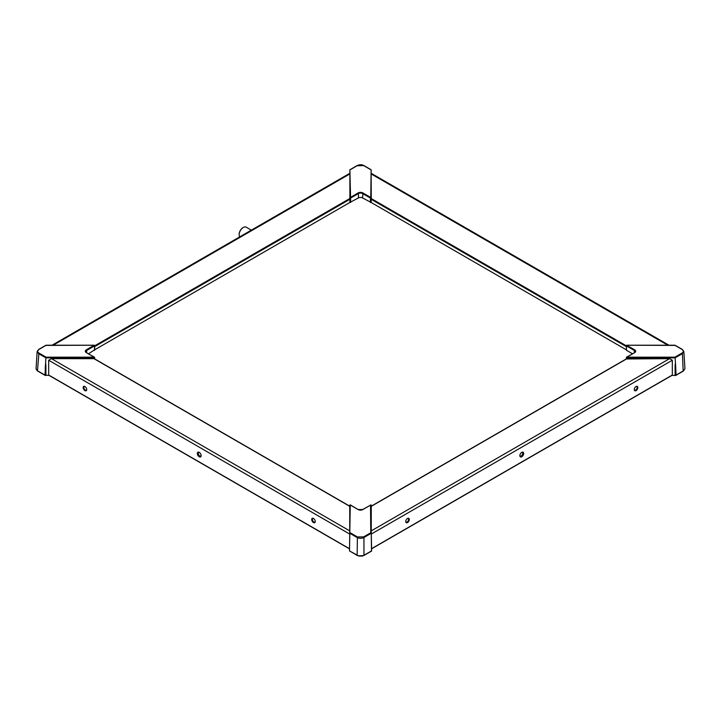 <?xml version="1.0" encoding="UTF-8"?>
<svg xmlns="http://www.w3.org/2000/svg" width="721" height="721" viewBox="0 0 721 721"><rect width="100%" height="100%" fill="white"/><g stroke="black" fill="none" stroke-linecap="round" stroke-linejoin="round"><path stroke-width="1.08" d="M521.499 452.536A2.019 1.163 -60 0 1 522.292 452.545A2.019 1.163 -60 0 1 522.716 453.464A2.019 1.163 -60 0 1 521.833 455.501A2.019 1.163 -60 0 1 520.274 456.042A2.019 1.163 -60 0 1 519.868 455.357M523.662 453.464A2.686 1.55 -60 0 1 521.761 456.763A2.686 1.55 -60 0 1 519.859 455.663A2.686 1.55 -60 0 1 521.761 452.364A2.686 1.55 -60 0 1 523.662 453.464M199.239 452.364L199.239 452.364A2.686 1.55 60 0 1 201.141 455.663A2.686 1.55 60 0 1 199.239 456.763A2.686 1.55 60 0 1 197.338 453.464A2.686 1.55 60 0 1 199.239 452.364M199.501 452.536A2.019 1.163 -120 0 0 198.708 452.545A2.019 1.163 -120 0 0 198.392 454.158A2.019 1.163 -120 0 0 199.717 455.942A2.019 1.163 -120 0 0 200.726 456.042A2.019 1.163 -120 0 0 201.132 455.357M635.877 386.636A2.019 1.163 -60 0 1 636.724 386.618A2.019 1.163 -60 0 1 637.148 387.547A2.019 1.163 -60 0 1 636.264 389.583A2.019 1.163 -60 0 1 634.705 390.124A2.019 1.163 -60 0 1 634.291 389.376M634.282 389.592A2.514 1.451 120 0 0 636.057 390.62A2.514 1.451 120 0 0 637.833 387.547A2.514 1.451 120 0 0 636.057 386.519A2.514 1.451 120 0 0 634.282 389.592M671.63 375.416L672.323 375.019L672.323 360.248L371.261 534.072L371.486 550.961M405.743 521.544A2.514 1.451 120 0 0 407.518 522.563A2.514 1.451 120 0 0 409.294 519.49A2.514 1.451 120 0 0 407.518 518.471A2.514 1.451 120 0 0 405.743 521.544M407.338 518.579A2.019 1.163 -60 0 1 408.185 518.57A2.019 1.163 -60 0 1 408.609 519.49A2.019 1.163 -60 0 1 407.725 521.526A2.019 1.163 -60 0 1 406.166 522.067A2.019 1.163 -60 0 1 405.752 521.328M315.248 521.328A2.019 1.163 60 0 1 314.834 522.067A2.019 1.163 60 0 1 313.824 521.968A2.019 1.163 60 0 1 312.499 520.183A2.019 1.163 60 0 1 312.815 518.57A2.019 1.163 60 0 1 313.662 518.579M313.482 522.563A2.514 1.451 -120 0 0 315.257 521.544A2.514 1.451 -120 0 0 313.482 518.471A2.514 1.451 -120 0 0 311.706 519.49A2.514 1.451 -120 0 0 313.482 522.563M45.883 345.413L94.172 345.224L86.322 349.847A3.425 1.974 0 0 0 86.322 352.641L94.172 357.174L46.09 357.174L45.883 357.841L94.658 357.571L94.172 357.174L94.172 358.67L51.443 358.652L48.677 360.248L48.677 375.019L49.37 375.416M349.514 550.961L349.739 534.072L48.677 360.248M84.943 390.62A2.514 1.451 -120 0 0 86.718 389.592A2.514 1.451 -120 0 0 84.943 386.519A2.514 1.451 -120 0 0 83.167 387.547A2.514 1.451 -120 0 0 84.943 390.62M86.709 389.376A2.019 1.163 60 0 1 86.295 390.124A2.019 1.163 60 0 1 85.285 390.025A2.019 1.163 60 0 1 83.96 388.24A2.019 1.163 60 0 1 84.276 386.618A2.019 1.163 60 0 1 85.123 386.636M671.918 375.416L675.09 375.416L675.09 368.242C675.135 362.357 675.361 362.357 675.784 368.242L675.117 357.841L626.828 357.85L626.585 357.147L626.486 358.968L669.557 358.652L672.323 360.248M626.342 349.82L371.117 202.466L371.261 197.878L370.765 197.482L370.423 198.077L371.261 197.878L371.117 169.75L370.765 197.482L362.924 192.949A3.425 1.974 0 0 0 358.076 192.949L349.739 197.878L350.577 198.077L349.883 169.75L349.883 202.466L94.658 349.82M362.573 509.711L370.765 505.006L371.261 505.403A0.487 0.487 0 0 0 370.522 504.979L370.765 532.765L371.261 533.27L371.261 505.403M370.423 505.205L362.672 509.513L358.076 509.54A3.425 1.974 0 0 0 362.924 509.54M358.427 509.711L350.478 504.979A0.487 0.487 0 0 0 349.739 505.403L350.577 505.205M349.739 505.403L349.739 533.288L357.048 537.487C359.346 538.569 361.654 538.569 363.952 537.487L371.261 533.27L371.63 551.033L363.853 555.512L358.58 555.882L349.523 550.934L350.235 505.006L358.076 509.54M357.382 555.503L349.523 550.934M358.761 556.053L362.239 556.053M46.09 357.174L38.925 353.038C37.231 351.839 37.231 350.64 38.925 349.451L37.15 351.515L38.583 353.623L45.883 357.841L44.999 375.118L49.082 375.416M626.342 358.887L626.342 357.571A0.487 0.487 0 0 1 626.585 357.147L634.336 352.839M626.675 345.449L626.486 345.909L626.828 345.224L675.117 345.413M632.461 353.759L626.486 350.307L626.342 345.71A0.487 0.487 0 0 1 626.828 345.224L675.027 345.224L682.318 349.424L683.85 351.515L684.95 368.683L683.517 370.783L676.001 375.118L675.784 368.242M674.91 345.314L682.075 349.451C683.769 350.64 683.769 351.839 682.075 353.038L682.417 353.623L675.117 357.841L674.91 357.174L626.828 357.174L634.678 352.641L635.192 351.641A2.938 1.694 180 0 0 634.336 350.442L634.336 352.677M683.184 371L682.417 353.623L683.85 351.515M675.09 368.242L675.325 375.542L676.001 375.118M371.117 202.466L362.573 197.942A2.938 1.694 0 0 0 358.427 197.942L349.883 202.466M94.514 349.901L88.539 353.759M94.658 358.887L94.658 357.571A0.487 0.487 0 0 0 94.415 357.147L86.664 352.839M37.159 351.524L38.682 349.424L45.973 345.224L94.172 345.224A0.487 0.487 0 0 1 94.658 345.71L94.658 350.109M37.15 351.515L36.05 368.683L36.879 370.215M45.216 368.242C45.639 362.357 45.865 362.357 45.91 368.242L45.91 375.416M37.816 371L36.447 369.9M243.112 227.584A5.38 3.109 120 0 0 242.95 227.683A5.38 3.109 120 0 0 239.147 234.271A5.38 3.109 120 0 0 239.147 234.46M239.147 234.271L239.147 234.667A5.867 3.389 -60 0 1 243.292 227.485A5.867 3.389 -60 0 1 246.221 227.187L251.287 230.116M239.769 236.839A5.867 3.389 -60 0 1 239.147 234.667M249.448 231.252A7.336 4.236 -60 0 1 251.656 229.972M672.323 375.019L371.549 548.672M349.451 548.672L48.677 375.019M371.261 174.004L667.817 345.224M669.557 358.652L371.261 530.872M349.739 530.872L51.443 358.652M53.183 345.224L349.739 174.004M371.261 506.322L627.036 358.652M93.964 358.652L349.739 506.322M626.342 345.828L371.261 198.563M371.117 199.275L626.342 346.63M349.739 198.563L94.658 345.828M94.658 346.63L349.883 199.275M363.618 555.503L362.348 556.116L357.147 555.512L357.391 536.902L350.235 532.765M371.477 550.934L363.952 555.278L363.952 537.487L363.609 536.902L357.391 536.902M370.765 532.765L363.609 536.902M626.486 350.307L626.486 345.909L634.336 350.442L634.678 349.847L626.828 345.314M634.678 352.641A3.425 1.974 0 0 0 634.678 349.847M682.075 349.451L683.841 351.524M682.075 353.038L674.91 357.174M86.322 349.847L86.664 350.442L94.514 345.909L94.514 350.307M86.322 352.641L85.808 351.641A2.938 1.694 180 0 1 86.664 350.442L86.664 352.677M38.925 353.038L37.483 370.783L44.999 375.118M38.925 349.451L46.09 345.314M45.675 375.542L45.91 368.242M350.577 202.466L350.577 198.077L358.427 193.543L358.076 192.949M358.427 197.942L358.427 193.543A2.938 1.694 180 0 1 362.573 193.543L370.423 198.077L370.423 202.466M363.952 165.767L370.765 169.714M357.048 165.767L363.609 165.587M350.235 169.714L357.391 165.587M362.573 197.942L362.924 192.949M668.962 345.224L371.261 173.346M349.739 173.346L52.038 345.224M672.125 375.299L371.558 548.834M349.442 548.834L48.875 375.299M626.603 358.734L371.261 506.16M349.739 506.16L94.397 358.734M684.941 368.683L683.418 371.018L675.649 375.506M36.059 368.683L37.582 371.018L45.351 375.506M371.117 169.75L363.853 165.56C361.969 164.469 359.734 164.469 357.147 165.56L349.883 169.75"/></g></svg>
